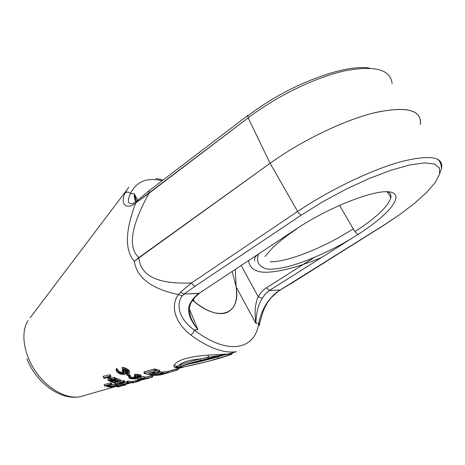 <?xml version="1.0" encoding="UTF-8"?>
<svg xmlns="http://www.w3.org/2000/svg" width="465" height="465" viewBox="0 0 465 465"><rect width="100%" height="100%" fill="white"/><g stroke="black" fill="none" stroke-linecap="round" stroke-linejoin="round"><path stroke-width="0.7" d="M135.768 199.828L134.315 193.893L137.675 200.258L134.315 193.893L130.45 193.405C136.675 181.338 147.236 177.124 162.134 180.757C147.236 177.124 136.675 181.338 130.45 193.405C128.381 191.772 126.521 191.749 124.864 193.324L128.799 187.168L124.864 193.324C119.418 206.396 128.491 209.267 135.716 203.007C125.155 230.873 124.672 250.28 134.275 261.243C137.036 277.942 151.782 289.05 178.514 294.578C171.835 302.744 171.544 319.711 190.702 334.94C208.628 348.023 223.851 353.609 236.377 351.691L233.703 352.505M190.109 315.113C191.371 319.612 193.969 324.448 197.91 329.627L189.453 309.132L197.91 329.627L194.26 330.022C228.286 356.144 255.494 349.57 258.749 323.03L255.866 323.344C256.273 312.416 258.406 304.069 262.272 298.303L264.881 294.455L268.822 290.892L357.8 234.558C387.56 215.853 405.201 195.521 390.891 192.161C377.138 188.424 330.167 206.321 296.49 228.832L198.956 293.444C195.655 295.659 192.929 298.658 190.778 302.436L191.452 302.105L194.823 297.362L199.485 293.281L184.099 294.072L180.507 292.276L178.514 294.578C171.835 302.744 171.544 319.711 190.702 334.94C208.628 348.023 223.851 353.609 236.377 351.691L228.17 354.051C232.134 353.476 232.727 353.743 229.943 354.859L206.937 361.66L182.053 367.338L166.848 371.721L182.053 367.338C175.787 368.35 173.108 367.641 174.02 365.217C177.363 359.939 188.79 356.574 208.314 355.121L228.17 354.051L232.483 353.33L228.17 354.051C232.134 353.476 232.727 353.743 229.943 354.859L206.937 361.66L182.053 367.338C178.043 367.989 176.915 367.891 178.665 367.042L200.491 360.387L228.17 354.051L236.348 351.697M183.832 367.007L181.949 367.362C176.084 368.013 178.636 367.617 176.531 366.978L176.979 366.443L178.665 367.042L208.21 358.428L228.17 354.051L208.314 355.121L208.076 357.353L228.17 354.051L208.076 357.353L208.21 358.428L208.314 355.121C188.79 356.574 177.363 359.939 174.02 365.217L176.979 366.443L179.345 364.961C183.1 361.863 189.941 359.858 199.869 358.939L208.076 357.353L199.869 358.939L200.491 360.387L199.869 358.939L179.345 364.961L181.176 366.036L179.345 364.961C183.1 361.863 189.941 359.858 199.869 358.939L179.345 364.961L176.979 366.443L174.02 365.217C173.108 367.641 175.787 368.35 182.053 367.338C178.043 367.989 176.915 367.891 178.665 367.042L176.979 366.443L176.531 366.978C176.258 367.6 177.037 367.862 178.856 367.763M155.647 374.947L152.479 375.86L155.647 374.947M141.505 379.022L131.752 381.835L141.505 379.022M115.622 386.508L80.032 396.738C66.571 399.429 47.477 388.874 35.468 371.239C23.407 353.638 20.559 332.074 28.005 320.588C20.559 332.074 23.407 353.632 35.468 371.233C47.477 388.874 66.571 399.429 80.032 396.738L83.834 395.663M177.182 366.804L175.706 367.216M177.45 366.99L175.921 367.414L177.45 366.99M176.206 369.065L175.921 369.146L176.212 369.059L176.502 370.285L172.405 371.454L178.264 369.512L178.031 368.536L178.264 369.512L176.502 370.285L176.212 369.059M167.138 371.675L167.429 372.895L163.814 373.947L172.416 371.506L172.126 370.285L172.416 371.506L168.568 372.61L168.278 371.39L167.138 371.675L167.429 372.895L168.568 372.61L168.278 371.39L167.138 371.675M139.18 379.754L139.512 379.626L139.18 379.754L139.459 380.945L132.56 382.98L132.287 381.788L132.56 382.98L132.42 381.765L132.694 382.957L133.031 382.864L132.758 381.672L133.031 382.864L133.612 382.701L133.339 381.509L133.612 382.701L135.652 382.114L135.379 380.922L135.652 382.114L136.437 381.887L136.164 380.696L136.437 381.887L137.192 381.666L136.913 380.475L137.192 381.666L138.14 381.381L137.867 380.19L138.14 381.381L138.82 381.166L138.541 379.975L138.82 381.166L139.459 380.945L139.18 379.754M138.361 379.992L133.6 381.352M118.703 386.653L125.753 384.927L118.703 386.653M126.248 190.714L30.231 317.653M121.412 384.526L122.963 384.2L122.603 384.27L122.876 385.462L122.603 384.27L121.627 384.474L121.9 385.665L121.412 384.526M144.324 377.266L152.456 375.749L152.741 376.964L142.732 378.801L141.534 379.144L145.254 378.969L142.476 379.771L152.741 376.964L142.732 378.801L141.534 379.144L145.254 378.969L142.476 379.771L152.741 376.964L152.456 375.749L151.555 375.865L151.84 377.08L151.555 375.865L144.324 377.266M167.127 372.878L166.836 371.669L163.064 371.959L163.36 373.197L163.064 371.959L161.896 372.157L166.685 371.669L167.127 372.895L159.542 375.028L155.729 375.284L162.186 373.395L166.801 373.006L159.542 375.028L155.897 375.336L162.186 373.395L166.976 372.895L166.697 371.727M161.448 372.087L161.878 373.25L158.908 374.145L161.71 373.186L157.339 372.738L161.71 373.186L161.413 371.942L159.524 371.808L161.582 372.006L161.872 373.215M159.861 371.576L159.385 370.221L154.049 369.105L144.243 371.802L144.464 373.5L148.602 374.621L149.806 374.546L154.223 373.302L154.118 372.854L154.223 373.302L152.026 372.814L151.939 372.442L152.026 372.814L149.358 373.552L148.631 373.36L155.519 371.582L152.898 372.57L155.095 373.058L152.898 372.57L152.811 372.198L152.898 372.57L155.577 371.82L154.851 371.628L148.428 373.476L152.026 372.814L154.223 373.302L149.806 374.546L148.602 374.621L144.249 373.308L144.551 373.122L144.243 371.802L154.049 369.105L154.357 370.431L159.879 371.634L155.095 373.058L159.559 371.802L159.385 370.221L159.687 371.506L155.601 370.431L155.287 369.111L154.049 369.105L154.357 370.431L155.601 370.431L155.287 369.111L159.571 370.361M116.262 368.885L116.395 370.843L116.982 372.017L120.104 374.005L124.033 374.558L125.469 374.04L125.707 373.68L125.166 373.046L127.526 373.36L129.566 372.831L129.287 371.686L127.77 370.605L125.004 369.355L122.359 369.053L126.55 370.739L128.23 372.267L127.997 372.634L126.393 372.738L123.266 371.552L122.446 371.756L124.335 373.412L123.086 374.046L121.702 373.924L118.778 372.482L117.808 371.454L118.023 370.838L117.017 370.111L116.395 370.843L116.982 372.017L120.104 374.005L124.033 374.558L125.469 374.04L125.707 373.68L125.166 373.046L127.526 373.36L129.566 372.831L129.287 371.686L126.201 369.785L122.359 369.053L126.55 370.739L128.23 372.267L127.997 372.634L126.393 372.738L123.266 371.552L122.446 371.756L124.335 373.412L123.086 374.046L121.702 373.924L118.778 372.482L117.808 371.454L118.023 370.838L117.017 370.111L116.395 370.843L116.052 369.326L116.262 368.885L116.61 370.407L116.262 368.885L116.674 368.588L117.68 369.338L118.023 370.838L117.68 369.338L116.674 368.588L117.017 370.111L116.674 368.588L116.262 368.885M117.965 370.576L120.795 372.331L123.487 372.453L122.766 372.634L123.086 374.046L122.766 372.634L122.167 372.628L122.493 374.04L122.167 372.628L121.382 372.506L121.702 373.924L121.382 372.506L120.795 372.331L121.121 373.755L120.795 372.331L119.621 371.779L119.953 373.221L119.621 371.779L118.447 371.018L118.778 372.482L117.965 370.576M122.115 370.297L122.929 370.099L125.277 371.198L127.41 371.291L127.584 372.738L127.265 371.332L126.067 371.32L126.393 372.738L126.067 371.32L125.277 371.198L125.602 372.622L125.277 371.198L123.707 370.593L124.039 372.035L123.707 370.593L122.929 370.099L123.266 371.552L122.929 370.099L122.115 370.297L122.446 371.756L122.115 370.297M122.01 367.542L124.661 367.867L127.439 369.158L128.962 370.268L129.636 372.215L128.962 370.268L129.287 371.686L128.962 370.268L127.823 369.402L128.154 370.843L127.439 369.158L127.77 370.605L127.439 369.158L125.864 368.309L126.201 369.785L125.864 368.309L124.661 367.867L125.004 369.355L124.661 367.867L123.039 367.495L123.382 369.001L123.039 367.495L122.01 367.542L122.359 369.053L122.01 367.542M126.428 373.627L127.445 373.366L130.002 374.54L130.31 375.877L127.759 374.732L126.742 374.999L129.299 376.15L130.31 375.877L127.759 374.732L126.742 374.999L129.299 376.15L130.31 375.877L130.002 374.54L127.445 373.366L127.759 374.732L127.445 373.366L126.428 373.627L126.742 374.999L126.428 373.627M128.793 375.952L128.543 376.249L129.276 378.196L132.043 378.975L135.734 378.777L137.169 378.295L137.437 378.057L137.001 377.766L140.186 377.446L141.372 376.708L138.367 375.703L134.757 375.726L138.587 376.237L140.023 376.923L138.21 377.429L134.548 377.353L136.164 378.086L133.583 378.719L130.95 378.248L130.13 377.754L130.409 377.353L129.52 377.039L128.846 377.557L129.276 378.196L132.043 378.975L135.734 378.777L137.169 378.295L137.437 378.057L137.001 377.766L141.232 377.074L141.104 376.447L138.367 375.703L134.757 375.726L138.587 376.237L140.023 376.923L138.21 377.429L134.548 377.353L136.164 378.086L133.583 378.719L130.95 378.248L130.13 377.754L130.409 377.353L129.52 377.039L128.846 377.557L128.793 375.952M129.921 375.982L130.409 377.353L129.921 375.982M130.276 376.772L132.752 377.423L134.542 377.348L134.03 377.417L134.321 378.684L134.03 377.417L133.292 377.452L133.583 378.719L133.292 377.452L132.752 377.423L133.042 378.696L132.752 377.423L131.694 377.26L131.99 378.539L131.694 377.26L130.653 376.958L130.95 378.248L130.276 376.772M134.246 376.063L135.187 375.883L135.35 377.132L135.053 375.842L134.246 376.063L134.548 377.353L134.246 376.063M135.716 376.028L138.059 376.139L138.21 377.429L137.913 376.156L137.169 376.191L137.466 377.464L137.169 376.191L135.745 376.04L136.042 377.318L135.716 376.028M134.455 374.412L136.96 374.279L139.82 374.807L141.081 375.441L141.372 376.708L141.081 375.441L141.104 376.447L140.808 375.174L139.82 374.807L140.122 376.092L139.82 374.807L139.477 374.709L139.779 375.999L139.477 374.709L138.064 374.401L138.367 375.703L138.064 374.401L136.96 374.279L137.262 375.586L136.96 374.279L135.443 374.255L135.745 375.569L135.443 374.255L134.455 374.412L134.757 375.726L134.455 374.412M141.261 376.999L144.103 376.511L144.47 377.894L137.262 378.94L144.47 377.894L137.355 379.12L144.47 377.894L144.103 376.511L144.388 377.749L144.103 376.511L141.261 376.999M103.125 376.325L109.723 374.732L110.548 375.249L110.868 376.679L110.048 376.173L103.451 377.778L104.282 378.301L107.357 377.545L111.123 379.626L108.06 380.417L108.851 380.8L115.401 379.091L114.617 378.719L111.96 379.405L108.2 377.336L110.868 376.679L110.048 376.173L103.451 377.778L104.282 378.301L107.357 377.545L111.123 379.626L108.06 380.417L108.851 380.8L115.401 379.091L114.617 378.719L111.96 379.405L108.2 377.336L110.868 376.679L110.548 375.249L109.723 374.732L110.048 376.173L109.723 374.732L103.125 376.325L103.451 377.778L103.125 376.325M109.664 376.976L111.652 378.045L114.309 377.353L115.099 377.737L115.401 379.091L115.099 377.737L114.309 377.353L114.617 378.719L114.309 377.353L111.652 378.045L111.96 379.405L111.652 378.045L109.664 376.976M107.752 379.051L109.275 378.661L107.752 379.051L108.06 380.417L107.752 379.051M115.262 378.452L116.14 378.219L120.685 379.928L120.981 381.213L116.442 379.556L109.897 381.283L114.471 382.997L115.297 382.771L111.507 381.399L113.727 380.812L117.011 382.009L117.843 381.782L114.564 380.585L116.372 380.103L120.144 381.44L120.981 381.213L116.442 379.556L109.897 381.283L114.471 382.997L115.297 382.771L111.507 381.399L113.727 380.812L117.011 382.009L117.843 381.782L114.564 380.585L116.372 380.103L120.144 381.44L120.981 381.213L120.685 379.928L116.14 378.219L116.442 379.556L116.14 378.219L115.262 378.452M113.321 380.916L115.006 381.492L115.297 382.771L115.006 381.492L113.321 380.916M115.169 382.015L116.442 381.823L115.169 382.015L115.46 383.282L118.331 383.131L120.72 383.602L119.546 384.137L120.249 384.224L124.847 382.12L123.893 381.939L115.46 383.282L118.331 383.131L120.72 383.602L119.546 384.137L120.249 384.224L124.847 382.12L123.893 381.939L115.46 383.282L115.169 382.015M117.808 381.62L119.738 381.317L117.808 381.62M120.958 381.12L124.562 380.876L124.847 382.12L124.562 380.876L123.609 380.684L123.893 381.939L123.609 380.684L120.958 381.12M122.737 383.218L126.811 382.05L122.737 383.218L123.01 384.427L123.69 384.439L129.45 382.788L131.915 382.538L127.643 382.486L126.951 382.683L128.776 382.782L123.69 384.439L129.45 382.788L131.915 382.538L127.643 382.486L126.951 382.683L128.776 382.782L123.01 384.427L122.737 383.218M126.672 381.457L131.636 381.335L131.915 382.538L131.636 381.335L127.364 381.259L127.643 382.486L127.364 381.259L126.672 381.457L126.951 382.683L126.672 381.457M104.154 384.66L110.56 382.91L111.676 383.23L111.96 384.497L110.85 384.183L104.445 385.933L105.189 386.153L110.222 384.77L106.909 386.595L107.88 386.804L114.564 385.671L109.554 387.083L110.263 387.176L116.634 385.375L108.072 386.514L111.96 384.497L110.85 384.183L104.445 385.933L105.189 386.153L110.222 384.77L106.909 386.595L107.88 386.804L114.564 385.671L109.554 387.083L110.263 387.176L116.634 385.375L108.072 386.514L111.96 384.497L111.676 383.23L110.56 382.91L110.85 384.183L110.56 382.91L104.154 384.66L104.445 385.933L104.154 384.66M111.699 384.631L116.355 384.154L116.634 385.375L116.355 384.154L115.297 384.009L115.576 385.241L115.297 384.009L111.699 384.631M116.43 384.491L121.365 384.305L121.638 385.502L117.564 385.462L111.199 387.269L114.867 386.473L117.814 386.496L118.622 386.264L115.675 386.246L117.436 385.741L121.638 385.502L117.564 385.462L111.199 387.269L114.867 386.473L117.814 386.496L118.622 386.264L115.675 386.246L117.436 385.741L121.638 385.502L121.365 384.305L117.285 384.247L117.564 385.462L117.285 384.247L116.43 384.491M142.598 378.231L142.732 378.801L142.598 378.231M142.331 379.149L142.476 379.771L142.331 379.149M141.372 378.446L141.534 379.144L141.372 378.446M150.236 377.539L146.446 378.626L143.83 378.801L150.236 377.539L146.446 378.626L143.83 378.801L150.236 377.539M146.376 378.33L146.446 378.626L146.376 378.33M124.05 384.334L124.248 385.2L124.05 384.334M124.992 384.067L125.213 385.026L124.992 384.067M125.376 383.956L125.602 384.95L125.376 383.956M125.521 383.91L125.753 384.927L125.521 383.91M117.232 386.514L117.354 387.043L117.232 386.514M117.354 386.514L117.453 386.944L117.354 386.514M117.697 386.496L117.767 386.81L117.697 386.496M123.376 384.433L123.58 385.322L123.376 384.433M193.521 298.954L194.12 301.547M191.359 302.273C190.406 303.622 188.505 308.214 190.109 315.107C191.371 319.612 193.969 324.448 197.91 329.627L194.26 330.022C228.286 356.144 255.494 349.57 258.749 323.03L255.866 323.344L236.179 287.015L235.278 269.572L236.179 287.015L232.209 271.606L236.179 287.015C237.946 300.745 234.627 309.347 226.228 312.823C217.376 315.526 206.164 311.341 192.586 300.268C219.492 323.564 240.824 313.985 236.179 287.015L255.866 323.344C254.378 311.829 255.18 302.982 258.261 296.798C260.295 293.037 263.033 290.05 266.486 287.823L314.294 257.412L266.486 287.823L269.45 290.48L357.8 234.558C387.56 215.853 405.201 195.521 390.891 192.161C377.138 188.424 330.167 206.321 296.49 228.832L296.932 228.739C282.784 238.376 273.234 246.38 268.282 252.757L264.963 256.535M277.814 291.474L277.814 291.474C268.2 298.635 261.842 309.155 258.749 323.03L259.4 325.605L258.749 323.03C261.842 309.155 268.2 298.635 277.814 291.474L280.163 290.026L269.45 290.48L266.486 287.823C263.033 290.05 260.295 293.037 258.261 296.798L262.272 298.303C258.406 304.069 256.273 312.416 255.866 323.344C254.378 311.829 255.18 302.982 258.261 296.798L241.23 265.631L258.261 296.798L262.272 298.303L265.387 293.886L269.45 290.48L280.343 290.015L291.753 283.057M387.043 191.731L390.914 197.311C388.38 206.326 376.365 217.754 354.876 231.605L339.514 205.309L354.876 231.605L357.8 234.558L354.876 231.605C376.371 217.754 388.38 206.321 390.914 197.311C391.286 194.696 390.17 192.841 387.566 191.749C390.17 192.841 391.286 194.696 390.914 197.311L390.269 197.701M135.908 201.729C134.681 200.049 134.153 197.439 134.315 193.893L130.45 193.405C127.021 201.147 127.852 204.536 132.938 203.571L136.518 201.246L135.716 203.007C125.155 230.873 124.672 250.28 134.275 261.243C137.036 277.942 151.782 289.05 178.514 294.578L182.361 295.769C176.578 302.616 177.136 317.874 194.26 330.022C193.899 332.196 192.713 333.835 190.702 334.94C192.713 333.835 193.899 332.196 194.26 330.022C177.136 317.874 176.578 302.616 182.361 295.769L178.514 294.578L180.507 292.276L184.099 294.072L182.361 295.769L184.099 294.072L198.956 293.444C195.655 295.659 192.929 298.658 190.778 302.436C186.296 309.196 188.674 318.263 197.91 329.627M132.932 203.571C127.852 204.53 127.021 201.142 130.45 193.405C128.381 191.772 126.521 191.749 124.864 193.324C119.418 206.396 128.491 209.267 135.716 203.007L148.98 193.277C130.985 226.025 127.613 247.461 138.861 257.581C140.337 275.96 157.885 284.411 191.51 282.929L180.507 292.276L191.51 282.929L297.635 211.453L270.119 163.279L248.141 117.883C276.576 96.209 315.497 77.283 344.85 70.831C374.999 65.228 390.745 69.5 392.088 83.653L392.088 83.659M134.315 193.893L136.425 201.322M191.452 302.105L190.778 302.436M247.502 115.692L149.032 190.743L148.98 193.277L149.032 190.743L136.518 201.246L135.716 203.007L248.141 117.883L247.845 115.43L248.543 115.39C286.893 85.525 344.472 63.56 369.681 68.175C344.472 63.56 286.893 85.525 248.543 115.39L247.845 115.43L248.141 117.883C276.576 96.209 315.497 77.277 344.85 70.831C374.999 65.228 390.745 69.506 392.088 83.653M280.163 290.026L383.491 225.397L400.057 214.348L414.629 203.252L426.515 192.562L435.031 182.762L439.53 174.381L439.472 167.952L434.484 163.982L424.499 162.895L409.77 164.959L391.001 170.219L369.28 178.467L346.03 189.203L322.855 201.705L301.343 215.086L195.254 286.109L184.099 294.072L195.254 286.109C193.922 285.969 192.673 284.911 191.51 282.929C192.673 284.911 193.922 285.969 195.254 286.109L301.343 215.086C300.163 214.772 298.925 213.557 297.635 211.453L191.51 282.929C157.885 284.411 140.337 275.96 138.861 257.581L134.275 261.243L270.119 163.279C300.901 141.104 342.531 120.836 373.226 113.065C404.637 106.072 420.418 109.246 420.558 122.58M138.355 199.636L137.902 201.339L138.355 199.636M420.36 124.591C422.028 110.071 407.108 106.037 375.586 112.478C344.704 119.825 301.721 140.506 270.119 163.279L248.141 117.883L148.98 193.277C130.985 226.025 127.613 247.461 138.861 257.581L270.119 163.279L297.635 211.453C328.964 190.307 370.71 170.155 400.22 161.896C430.27 154.334 444.029 156.653 441.494 168.859L439.867 173.067L441.494 168.859C444.029 156.653 430.27 154.334 400.22 161.896C370.71 170.155 328.964 190.307 297.635 211.453C298.925 213.557 300.163 214.772 301.343 215.086L322.855 201.705L346.03 189.203L369.28 178.467L391.001 170.219L409.77 164.959L424.499 162.895L434.484 163.982L439.472 167.952L439.53 174.381L435.031 182.762L426.515 192.562L414.629 203.252L400.057 214.348L383.735 225.351L277.948 291.52L271.217 297.594C268.572 301.024 267.416 301.884 263.364 310.76L260.214 321.135L259.499 324.983M228.844 354.191L230.349 354.411C230.809 353.987 229.443 354.034 226.252 354.562C219.091 355.719 201.659 359.893 190.092 363.258C201.781 359.864 219.317 355.667 226.618 354.499C233.372 353.592 230.71 354.917 218.62 358.48C207.361 361.712 191.26 365.589 183.506 366.92C175.828 368.1 178.025 366.879 190.086 363.264C201.781 359.864 219.317 355.667 226.618 354.499C233.372 353.592 230.71 354.917 218.62 358.48L217.341 356.998C205.141 360.433 194.37 363.031 185.018 364.793C194.37 363.031 205.141 360.433 217.341 356.998L217.312 356.858C205.885 360.09 195.48 362.619 186.099 364.45C195.48 362.619 205.885 360.09 217.312 356.858L223.95 354.975L217.341 356.998L218.62 358.48C207.361 361.712 191.26 365.589 183.506 366.92C175.828 368.1 178.025 366.879 190.086 363.264L179.49 366.815M226.606 356.062L229.983 354.853C231.378 354.4 232.215 353.894 232.483 353.33M206.937 361.66L182.141 367.327L177.101 367.734C175.631 367.298 175.189 367.036 175.776 366.961L176.531 366.978M183.756 367.025L166.859 371.756M222.84 355.19L217.312 356.858L222.84 355.19M217.149 356.382L217.312 356.858L217.149 356.382M161.896 372.157L162.186 373.395L161.896 372.157M155.787 374.075L156.042 375.15L155.787 374.075M160.483 374.517L163.331 373.686L160.483 374.517M157.269 372.448L157.339 372.738L149.829 374.86L151.974 375.162L157.722 373.784L151.974 375.162L149.829 374.86L157.339 372.738L157.269 372.448M156.833 374.04L158.908 374.145L156.833 374.04L157.687 373.627L156.833 374.04M149.759 374.558L149.829 374.86L149.759 374.558M144.551 373.122L154.357 370.431L144.551 373.122M117.837 371.053L118 371.773L117.837 371.053M123.609 372.546L123.899 373.837L123.609 372.546M127.753 371.576L127.997 372.634L127.753 371.576M125.579 373.133L125.707 373.68L125.579 373.133M129.316 376.144L129.52 377.039L129.316 376.144M130.188 377.522L130.281 377.923L130.188 377.522M134.606 377.371L134.891 378.609L134.606 377.371M135.53 377.661L135.693 378.382L135.53 377.661M139.145 376.388L139.349 377.278L139.145 376.388M139.616 376.569L139.756 377.162L139.616 376.569M137.367 377.76L137.437 378.057L137.367 377.76M137.117 378.312L137.262 378.94L137.117 378.312M109.74 380.573L109.897 381.283L109.74 380.573M117.569 380.573L117.843 381.782L117.569 380.573M119.371 383.358L119.546 384.137L119.371 383.358M121.156 383.427L119.005 383.009L123.812 382.189L121.156 383.427L119.005 383.009L123.812 382.189L121.156 383.427L120.981 382.678L121.156 383.427M109.432 386.549L109.554 387.083L109.432 386.549M106.718 385.735L106.909 386.595L106.718 385.735M111.123 386.932L111.199 387.269L111.123 386.932M118.511 385.781L118.622 386.264L118.511 385.781M178.054 368.64L178.345 368.449L178.054 368.64M165.755 373.488L160.663 374.837L163.796 373.872M168.278 371.39L170.155 370.849M160.663 374.837L163.994 373.976L160.663 374.837M163.959 373.93L165.778 373.482M156.728 375.307L156.071 375.493L156.728 375.307M140.354 380.597L139.459 380.945L140.354 380.597L140.081 379.434L140.354 380.597L140.709 380.428L140.354 380.597M140.453 379.33L140.709 380.428L140.453 379.33M140.825 380.329L140.587 379.289L140.825 380.329M141.087 379.969L140.767 380.074L141.087 379.969L140.918 379.225L141.087 379.969L141.825 379.713L141.087 379.969M141.691 379.144L141.825 379.713L141.691 379.144M142.412 379.487L141.825 379.713L142.412 379.487M125.916 383.799L126.015 384.224L125.916 383.799M132.298 382.457L126.015 384.224L132.298 382.457L132.136 381.753L132.298 382.457M155.653 374.982L152.491 375.894M141.517 379.051L131.758 381.864M147.318 378.661L148.509 378.318M119.459 386.653L118.656 386.886M124.172 385.305L124.986 385.072M79.992 396.75C58.753 400.882 34.712 380.178 26.976 358.875M163.07 180.042L155.822 178.409M353.336 228.966L337.578 238.231C329.755 242.416 324.529 245.119 313.555 249.955C295.066 257.79 280.645 261.743 270.287 261.807M351.662 238.44C339.113 246.031 324.959 253.047 309.19 259.499C293.473 265.689 280.837 268.91 271.287 269.159C262.539 269.898 257.779 263.353 258.122 262.254C257.285 259.929 257.407 257.244 258.476 254.21M291.543 283.295L383.567 225.461M441.494 168.859C441.384 164.441 440.082 161.221 437.582 159.193M248.676 260.702C248.665 262.173 249.298 264.015 250.571 266.224C253.565 270.427 258.877 272.432 266.497 272.246C280.337 271.827 298.617 266.957 321.338 257.633M254.663 260.975C254.227 258.964 255.029 257.023 257.064 255.145M230.303 354.435L229.321 354.15L230.303 354.435M155.729 375.284L155.461 374.168M144.249 373.314L143.941 371.994"/></g></svg>
